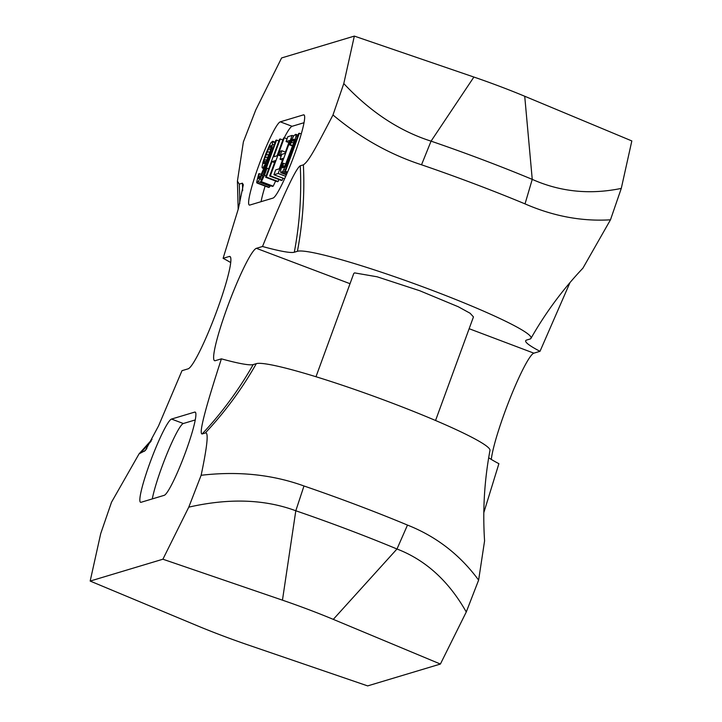 <?xml version="1.0" encoding="UTF-8"?>
<svg xmlns="http://www.w3.org/2000/svg" width="722" height="722" viewBox="0 0 722 722"><rect width="100%" height="100%" fill="white"/><g stroke="black" fill="none" stroke-linecap="round" stroke-linejoin="round"><path stroke-width="1.08" d="M530.995 338.32C545.489 312.816 562.799 289.432 582.916 268.169L610.478 219.804C581.995 221.573 553.503 216.275 525.02 203.884A162.865 14.377 -159.9 0 0 421.522 164.787C389.528 154.318 360.016 137.712 332.986 114.969C314.223 151.06 308.538 161.322 303.375 164.86A366.036 362.101 -106.7 0 1 297.419 251.301A125.059 11.038 20.1 0 1 425.159 287.69A125.059 11.038 20.1 0 1 530.995 338.32A125.059 11.038 20.1 0 1 529.813 339.096L526.69 340.026A101.676 8.98 -159.9 0 0 525.733 340.658A101.676 8.98 -159.9 0 0 540.002 351.325L533.883 353.166A60.052 7.003 110.7 0 0 510.445 397.416A60.052 7.003 110.7 0 0 491.294 459.418M205.238 433.038A366.036 362.101 73.3 0 0 256.31 363.653A125.059 11.038 -159.9 0 1 382.317 399.392A125.059 11.038 -159.9 0 1 489.985 450.366C484.39 480.347 482.585 510.517 484.579 540.877L478.623 580.118C460.04 554.839 436.323 536.491 407.488 525.074A162.865 14.377 20.1 0 0 303.98 485.978C272.347 474.534 238.061 470.97 201.131 475.284C207.404 445.492 208.775 431.413 205.238 433.038L202.124 433.976C198.676 434.012 205.102 408.968 221.401 358.843L215.273 360.675A60.052 7.003 110.7 0 1 214.605 360.684A60.052 7.003 110.7 0 1 228.342 304.531A60.052 7.003 110.7 0 1 256.391 248.323L262.51 246.491A101.676 8.98 20.1 0 0 294.305 252.231L297.419 251.301M435.556 420.502L473.461 316.913L470.121 313.258L458.244 306.742L419.735 290.731L377.146 276.797L354.574 272.889L353.771 273.485M421.522 164.787L431.061 141.151A159.219 14.061 20.1 0 1 532.249 179.381C560.326 191.853 590 194.868 621.281 188.406L631.831 140.934L524.723 96.252A79.98 7.058 -159.9 0 0 473.894 77.046L431.061 141.151C399.392 131.052 370.296 111.865 343.789 83.571L354.34 36.1L281.598 57.95L255.732 110.015L243.377 141.882L237.421 181.123L239.262 184.119L242.384 183.18L243.314 184.751L238.368 208.703L223.107 258.323L229.226 256.481A60.052 7.003 -69.3 0 1 229.894 256.481A60.052 7.003 -69.3 0 1 216.167 312.635A60.052 7.003 -69.3 0 1 188.117 368.834L181.998 370.675L158.578 425.836L145.393 450.465M332.986 114.969L343.789 83.571M188.776 507.151L162.901 559.216L282.455 600.163A79.98 7.058 20.1 0 1 333.284 619.368L396.983 549A159.219 14.061 -159.9 0 0 295.803 510.77C264.667 499.209 228.991 497.999 188.776 507.151L201.131 475.284M303.375 164.86L300.262 165.798C296.002 168.082 283.412 194.976 262.51 246.491M162.901 559.216L90.169 581.066L100.719 533.594L111.522 502.196L139.084 453.831L145.312 450.555M171.52 419.058L194.669 412.109A44.484 5.189 110.7 0 1 195.166 412.1A44.484 5.189 110.7 0 1 184.994 453.696A44.484 5.189 110.7 0 1 164.219 495.328L141.061 502.286A44.484 5.189 -69.3 0 1 140.573 502.286A44.484 5.189 -69.3 0 1 150.745 460.69A44.484 5.189 -69.3 0 1 171.52 419.058L183.325 423.516A44.484 5.189 -69.3 0 0 167.224 453.217A44.484 5.189 -69.3 0 0 152.297 498.911M303.439 114.879A44.484 5.189 -69.3 0 1 303.935 114.879A44.484 5.189 -69.3 0 1 293.764 156.475A44.484 5.189 -69.3 0 1 272.988 198.099L249.83 205.057A44.484 5.189 110.7 0 1 249.343 205.057A44.484 5.189 110.7 0 1 259.514 163.461A44.484 5.189 110.7 0 1 280.289 121.837L303.439 114.879L304.305 115.204M90.169 581.066L197.277 625.748A79.98 7.058 20.1 0 0 248.106 644.954L367.66 685.9L440.402 664.05L333.284 619.368M478.623 580.118L466.268 611.985L440.402 664.05M407.488 525.074L396.983 549C425.601 560.01 448.696 581.002 466.268 611.985M483.821 512.629L498.893 463.677A101.676 8.98 -159.9 0 1 488.686 457.73M569.974 282.6L540.002 351.325M610.478 219.804L621.281 188.406M256.31 363.653L253.187 364.583A101.676 8.98 20.1 0 1 221.401 358.843M354.34 36.1L473.894 77.046M230.706 262.582A101.676 8.98 -159.9 0 0 223.107 258.323M195.247 419.942L183.325 423.516M304.016 122.713L292.094 126.296A44.484 5.189 110.7 0 0 284.242 137.794M261.066 201.682A44.484 5.189 110.7 0 1 265.118 186.095M265.615 177.251L266.328 177.034L271.959 161.656L275.281 160.654L269.649 176.033L270.362 175.825L284.287 137.776L283.575 137.992L277.058 155.799L273.737 156.8L280.253 138.985L279.54 139.202L265.615 177.251L277.428 181.709L278.141 181.493L278.863 179.516M269.649 176.033L281.463 180.5L282.176 180.283L282.952 178.163M260.606 181.926L261.382 181.691L264.433 175.265L267.023 168.181L263.972 174.607L276.607 140.086L275.831 140.312L260.606 181.926L272.411 186.384L273.196 186.159L275.623 181.023M256.969 183.018L260.082 178.93L266.048 164.535L271.815 147.829L272.717 141.25L271.093 142.532L269.468 145.375L265.904 153.542L262.925 162.315L262.023 167.314L262.348 168.009L262.998 167.811L266.048 162.955L259.947 177.395L258.458 178.632L259.36 173.632L258.711 173.831L256.644 182.332L256.969 183.018L268.774 187.476L270.579 185.698M298.655 133.462L284.73 171.502L285.443 171.294L299.368 133.245L298.655 133.462M287.374 172.504L284.73 171.502M301.255 133.958L299.368 133.245M287.555 172.089L285.443 171.294M289.522 144.851L290.235 144.635L292.961 139.49L294.025 139.175L294.206 139.842L293.322 143.705L285.38 164.824L283.656 167.504L282.591 167.829L283.421 163.253L282.708 163.47L280.632 170.572L280.813 172.684L282.771 171.376L285.497 166.231L294.323 142.685L295.984 136.422L295.803 134.319L293.845 135.628L291.119 140.772L289.522 144.851L292.554 145.997M286.074 141.566L289.63 140.492L284.892 153.443L281.806 154.373L280.028 159.228L283.114 158.298L279.27 168.822L275.705 169.896L273.927 174.751L278.205 173.47L292.121 135.42L287.852 136.711L286.074 141.566L288.854 142.613M280.199 151.25L278.719 155.302L280.38 154.797L281.869 150.754L280.199 151.25M264.414 159.508L268.566 148.804L270.317 145.916L271.228 145.636L270.317 150.636L266.499 160.455L264.748 163.343L263.837 163.623L264.414 159.508L266.562 160.32M292.699 145.573L290.235 144.635M298.033 135.158L295.803 134.319M297.87 135.619L296.101 134.951M297.374 136.954L295.984 136.422M296.3 139.906L295.271 139.517M295.163 143.001L294.323 142.685M293.71 146.981L292.97 146.701M289.26 159.12L288.52 158.84M287.762 163.235L286.923 162.919M286.517 166.62L285.497 166.231M285.235 170.139L283.836 169.616M287.148 173.027L282.771 171.376M286.661 174.164L281.887 172.359M286.39 174.787L280.813 172.684M285.704 164.12L283.421 163.253M284.54 166.358L282.645 165.645M283.475 167.558L282.41 167.161M294.188 139.96L292.961 139.49M294.007 141.133L292.184 140.447M293.511 143.028L291.237 142.171M293.628 135.989L292.121 135.42M285.722 176.303L278.205 173.47M284.603 178.785L273.927 174.751M282.446 160.14L280.028 159.228M281.138 156.214L278.719 155.302M285.389 152.089L281.869 150.754M281.499 155.221L280.38 154.797M287.076 138.832L284.287 137.776M282.176 180.283L270.362 175.825M274.559 162.64L271.959 161.656M278.141 181.493L266.328 177.034M282.853 139.969L280.253 138.985M276.607 140.086L278.9 140.943M267.023 168.181L268.701 168.813M264.433 175.265L266.111 175.897M261.382 181.691L273.196 186.159M275.154 142.171L272.717 141.25M274.974 142.667L273.042 141.945M274.143 144.941L272.717 144.4M272.925 148.254L271.815 147.829M271.364 152.523L270.452 152.18M269.125 158.641L268.313 158.335M266.86 164.842L266.048 164.535M264.559 171.114L263.647 170.771M262.88 175.699L261.77 175.275M261.499 179.471L260.082 178.93M270.272 186.24L258.458 181.782M269.297 187.323L257.483 182.865M261.472 174.426L259.36 173.632M260.263 176.818L258.647 176.213M259.36 178.226L258.395 177.865M264.532 166.944L263.972 166.728M264.044 168.208L262.998 167.811M263.9 168.596L262.348 168.009M267.727 157.82L265.263 156.891M265.732 161.845L264.026 161.196M264.821 163.244L263.774 162.847M271.282 146.277L270.317 145.916M271.12 147.487L269.604 146.918M270.615 149.58L268.566 148.804M269.739 152.45L267.33 151.539M268.774 155.194L266.228 154.228M256.391 248.323L350.026 283.701M469.147 328.709L533.883 353.166M525.02 203.884L532.249 179.381L524.723 96.252M282.455 600.163L295.803 510.77L303.98 485.978M202.124 433.976A366.036 362.101 73.3 0 0 253.187 364.583M239.262 184.119A366.036 362.101 -106.7 0 1 239.704 203.676M230.399 256.924L229.226 256.481M141.124 452.297A366.036 362.101 73.3 0 0 151.06 441.268M144.247 451.358A366.036 362.101 73.3 0 0 146.837 448.57M242.384 183.18A366.036 362.101 -106.7 0 1 242.673 190.68M300.262 165.798A366.036 362.101 -106.7 0 1 294.305 252.231M194.669 412.109L195.536 412.433M280.289 121.837L292.094 126.296M315.983 376.74L353.771 273.476M238.179 209.371L237.421 181.123M152.026 439.4L139.084 453.831"/></g></svg>
